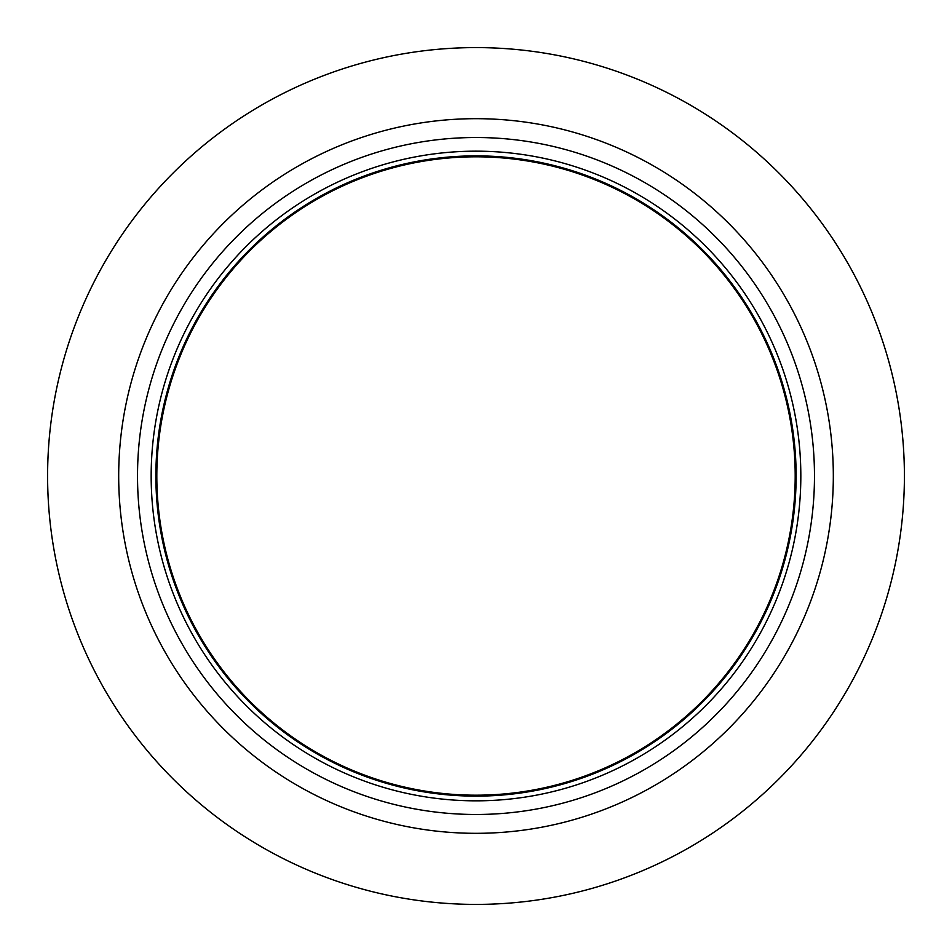 <?xml version="1.0" encoding="UTF-8"?>
<svg xmlns="http://www.w3.org/2000/svg" width="952" height="952" viewBox="0 0 952 952"><rect width="100%" height="100%" fill="white"/><g stroke="black" fill="none" stroke-linecap="round" stroke-linejoin="round"><path stroke-width="1.43" d="M47.6 476A428.4 428.4 0 0 1 690.2 104.994A428.4 428.4 0 0 1 690.2 847.006A428.4 428.4 0 0 1 47.6 476M137.516 476A338.484 338.484 0 0 1 645.242 182.867A338.484 338.484 0 0 1 645.242 769.133A338.484 338.484 0 0 1 137.516 476M155.878 476A320.122 320.122 0 0 1 636.067 198.766A320.122 320.122 0 0 1 636.067 753.234A320.122 320.122 0 0 1 155.878 476A320.122 320.122 0 0 1 636.067 198.766A320.122 320.122 0 0 1 636.067 753.234A320.122 320.122 0 0 1 155.878 476M118.691 476A357.309 357.309 0 0 1 654.655 166.552A357.309 357.309 0 0 1 654.655 785.448A357.309 357.309 0 0 1 118.691 476M151.166 476A324.834 324.834 0 0 1 638.411 194.684A324.834 324.834 0 0 1 638.411 757.316A324.834 324.834 0 0 1 151.166 476M156.818 476A319.182 319.182 0 0 1 635.591 199.575A319.182 319.182 0 0 1 635.591 752.425A319.182 319.182 0 0 1 156.818 476"/></g></svg>

